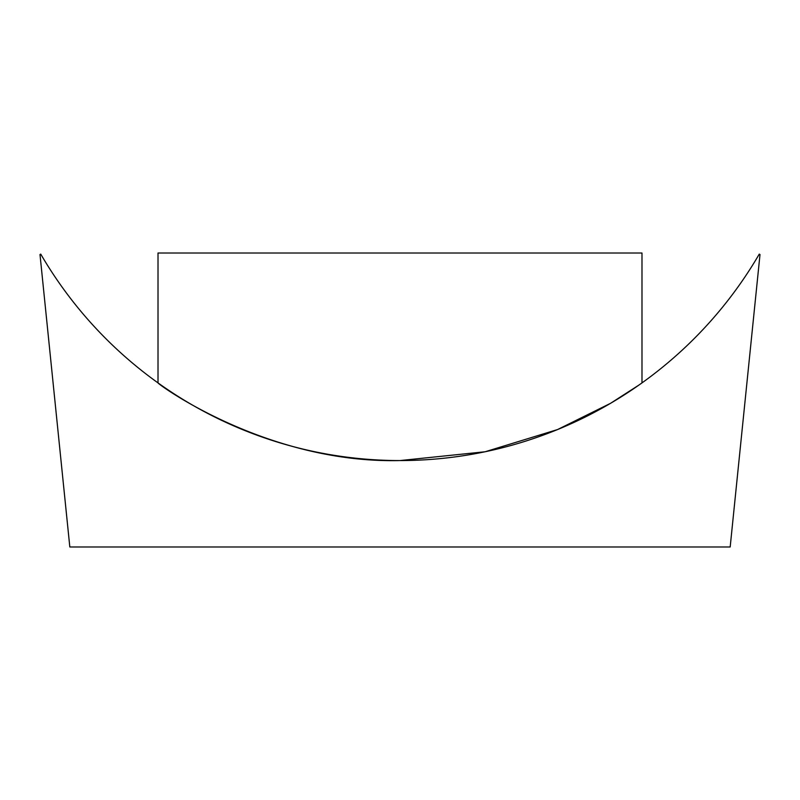 <?xml version="1.0" encoding="UTF-8"?>
<svg xmlns="http://www.w3.org/2000/svg" width="800" height="800" viewBox="0 0 800 800"><rect width="100%" height="100%" fill="white"/><g stroke="black" fill="none" stroke-linecap="round" stroke-linejoin="round"><path stroke-width="1.2" d="M400 460.56C266.72 463.76 157.38 383.88 158.01 382.9C157.44 383.88 266.84 463.84 400 460.56L485.13 451.76L557.57 429.55L610.56 403.31L638.87 385.1M69.82 546.98L40 254.53L40.74 254.11A415.81 415.81 0 0 0 759.26 254.11L760 254.53L730.18 546.98L69.82 546.98M641.99 382.9L641.99 253.02L158.01 253.02L158.01 382.9"/></g></svg>
